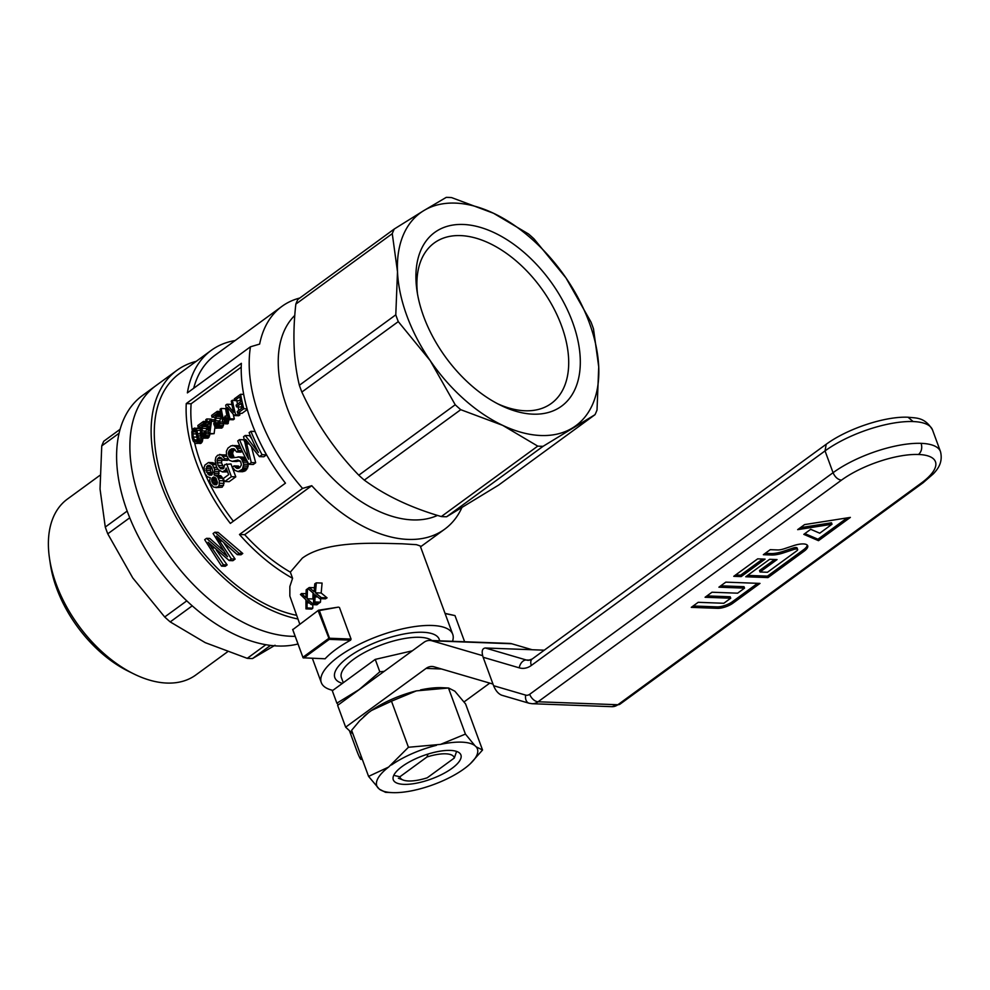 <?xml version="1.0" encoding="UTF-8"?>
<svg xmlns="http://www.w3.org/2000/svg" width="990" height="990" viewBox="0 0 990 990"><rect width="100%" height="100%" fill="white"/><g stroke="black" fill="none" stroke-linecap="round" stroke-linejoin="round"><path stroke-width="1.49" d="M456.44 751.856L454.311 758.018L427.247 777.793A28.834 9.875 -20.2 0 1 403.153 780.046A28.834 9.875 -20.2 0 1 399.886 776.779L395.084 775.677M428.002 754.058L426.95 757.004L399.886 776.779M426.95 757.004A28.834 9.875 -20.2 0 1 454.311 758.018M343.295 682.729L341.414 677.643A49.426 16.929 -20.2 0 1 377.042 646.594A49.426 16.929 -20.2 0 1 431.887 640.53M338.332 704.868L336.872 703.172L332.306 690.76L375.247 659.39L412.323 650.814M356.536 691.565A57.655 19.751 -20.2 0 1 359.123 689.597A57.655 19.751 -20.2 0 1 361.919 687.629M336.872 703.172L359.123 689.597L379.814 671.814L384.219 671.344M379.814 671.814L375.247 659.39M391.483 701.18L371.436 710.511A53.584 18.352 -20.2 0 1 416.394 690.871L391.483 701.18L408.437 747.264L440.513 744.393L465.424 734.085L448.47 688.001L416.394 690.871M363.8 716.636A53.584 18.352 -20.2 0 1 364.06 716.389A53.584 18.352 -20.2 0 1 368.577 712.602L359.692 720.708L351.623 730.311L368.577 776.395L388.625 767.064L408.437 747.264M371.436 710.511L368.577 712.602M420.478 689.931A53.584 18.352 -20.2 0 1 442.047 687.704L448.618 688.001L454.868 691.206L465.585 703.94L482.538 750.012L470.349 763.686M391.471 764.973A53.584 18.352 -20.2 0 1 436.429 745.334M379.281 789.117L385.531 792.322L392.114 792.619A53.584 18.352 -20.2 0 1 379.281 789.117L368.577 776.395M378.056 787.978A53.584 18.352 -20.2 0 1 388.625 767.064M402.163 766.47A36.036 12.35 -20.2 0 1 457.034 751.583A36.036 12.35 -20.2 0 1 431.355 778.982A36.036 12.35 -20.2 0 1 394.057 774.762A36.036 12.35 -20.2 0 1 402.163 766.47M440.513 744.393A53.584 18.352 -20.2 0 1 474.915 745.668L476.141 746.807A53.584 18.352 -20.2 0 1 470.089 763.934A53.584 18.352 -20.2 0 1 465.572 767.733L462.714 769.812A53.584 18.352 -20.2 0 1 417.755 789.451L413.684 790.404A53.584 18.352 -20.2 0 1 392.114 792.619M465.424 734.085L474.915 745.668M476.141 746.807L482.538 750.012M511.731 643.76L431.925 640.802A16.471 11.88 -87.9 0 0 429.808 640.456L509.603 643.413A16.471 11.88 -87.9 0 1 511.731 643.76L532.088 649.725M431.925 640.802L482.613 655.652M492.995 684.065L434.14 666.827A16.471 11.88 -87.9 0 0 432.024 666.48A16.471 11.88 -87.9 0 0 426.071 668.411L345.646 727.167L337.627 705.375L423.856 642.386A16.471 11.88 -87.9 0 1 429.808 640.456M489.778 683.125L464.087 701.898M352.972 733.986L345.646 727.167M349.408 730.67L356.363 749.566A16.471 1.398 -108.4 0 0 361.016 759.404A16.471 1.398 -108.4 0 0 361.152 758.303L360.892 755.519M784.018 548.819L793.435 545.688A14.664 5.024 -20.2 0 1 807.692 545.775A14.664 5.024 -20.2 0 1 804.078 551.207L767.968 577.591L745.742 576.762L769.638 559.3L777.051 559.573L760.048 571.997L767.46 572.269L796.665 550.935A3.96 1.361 159.8 0 0 797.643 549.475A3.96 1.361 159.8 0 0 793.794 549.45L783.597 552.841A18.092 6.2 -20.2 0 1 771.321 555.006L763.34 554.709L770.245 549.673L777.657 549.945A9.368 3.205 159.8 0 0 784.018 548.819M765.084 559.127L757.672 558.855L733.763 576.316L741.176 576.588L765.084 559.127M698.185 602.316L691.28 607.365L717.49 608.33A11.546 3.948 159.8 0 0 732.909 603.195L759.998 583.407L725.806 582.145L718.901 587.181L744.542 588.134L737.637 593.183L711.996 592.23L705.09 597.267L730.731 598.22L723.826 603.269L698.185 602.316M804.561 524.601L850.361 517.399L818.495 540.676L803.806 534.353L810.711 529.304L819.745 533.202L832.008 524.242L797.655 529.65L804.561 524.601M544.277 650.183L485.335 647.992C482.093 648.438 481.363 651.531 483.132 657.261L493.589 685.711C495.656 690.723 498.378 693.891 501.757 695.227L529.031 703.222A8.242 5.606 -73.7 0 1 525.653 695.104L493.589 685.711M483.132 657.261L519.23 667.842A24.713 17.832 -87.9 0 0 531.345 665.453L825.041 450.908L833.06 472.7L529.687 694.299A8.242 5.94 92.1 0 1 525.653 695.104M693.136 605.991L716.958 606.882A11.546 3.948 159.8 0 0 732.377 601.747L757.598 583.32M720.757 585.82L744.01 586.686L744.542 588.134M706.947 595.906L730.199 596.772L730.731 598.22M735.632 574.955L740.644 575.14L741.176 576.588M740.644 575.14L762.684 559.041M807.258 545.106A14.664 5.024 -20.2 0 1 803.534 549.759L767.436 576.13L767.968 577.591M767.436 576.13L747.599 575.4M774.65 559.486L759.516 570.537L760.048 571.997M797.643 549.475L797.111 548.014A3.96 1.361 159.8 0 0 793.262 547.99L783.065 551.393A18.092 6.2 -20.2 0 1 770.789 553.558L765.208 553.348M847.143 517.906L817.95 539.228L818.495 540.676M817.95 539.228L804.858 533.585M800.341 527.695L831.476 522.794L832.008 524.242M291.246 636.285A148.265 89.224 -126.1 0 1 153.636 530.578A148.265 89.224 -126.1 0 1 155.69 385.84A148.265 89.224 53.9 0 0 154.984 533.028A148.265 89.224 53.9 0 0 295.131 636.335A148.265 89.224 -126.1 0 1 291.246 636.285M297.891 618.985A148.265 89.224 -126.1 0 1 170.305 506.138A148.265 89.224 -126.1 0 1 176.938 370.322A148.265 89.224 -126.1 0 1 196.23 361.325M296.542 615.322A144.144 86.749 -126.1 0 1 172.792 505.445A144.144 86.749 -126.1 0 1 179.376 373.651L211.241 350.361A144.144 86.749 -126.1 0 1 235.174 340.535M452.504 641.297A70.005 23.983 159.8 0 0 452.727 634.293L420.218 545.948L416.456 544.673L402.101 543.782C376.113 543.287 326.626 540.169 302.321 558.137L290.33 572.133A137.969 83.024 -126.1 0 1 244.691 534.687L239.481 534.489L302.556 488.417A144.144 86.749 -126.1 0 1 250.458 346.797L259.64 344.087A137.969 83.024 -126.1 0 1 281.94 306.368A137.969 83.024 -126.1 0 1 299.797 298.027M452.727 634.293A70.005 23.983 159.8 0 0 432.172 625.482A70.005 23.983 159.8 0 0 356.846 645.529A70.005 23.983 159.8 0 0 321.317 682.642A70.005 23.983 159.8 0 0 332.85 690.364M299.723 623.96L289.847 596.079L289.86 586.501L292.582 578.284L290.33 572.133M318.532 610.211L292.78 629.652L318.532 610.211L338.456 607.118L319.337 610.558L329.534 638.253L329.262 639.367L350.621 640.159L351.054 639.057L339.421 607.439M292.78 629.652L303.089 657.818L325.116 658.783A70.005 23.983 -20.2 0 1 350.621 640.159M311.182 604.593L307.11 600.806L307.036 607.947A78.247 26.804 159.8 0 0 305.972 608.875L305.922 599.779L300.44 594.495A78.247 26.804 159.8 0 1 301.554 593.517L305.947 597.638L306.195 589.78A78.247 26.804 159.8 0 1 307.482 588.803L307.172 598.764L312.518 603.578A78.247 26.804 159.8 0 0 311.182 604.593L316.887 604.803A70.005 23.983 -20.2 0 1 318.223 603.789L317.357 603.021M312.778 604.643L312.803 608.157A70.005 23.983 -20.2 0 0 311.751 609.097L305.972 608.875M313.038 593.01L312.889 598.975L313.62 599.643M327.071 597.836L321.292 597.626L315.439 592.787L316.317 582.85L322.096 583.061L321.168 592.998L327.071 597.836A70.005 23.983 -20.2 0 0 325.463 598.839L319.708 598.628L315.253 594.829L314.771 601.945A78.247 26.804 159.8 0 0 313.471 602.885L319.176 603.096A70.005 23.983 -20.2 0 1 320.475 602.155L320.686 598.665M464.619 641.743L454.992 615.594L445.092 613.565M445.03 613.367L454.992 615.594M439.56 640.815A55.601 19.045 159.8 0 0 433.199 634.07A55.601 19.045 159.8 0 0 348.542 657.038A55.601 19.045 159.8 0 0 336.031 669.822A55.601 19.045 159.8 0 0 342.404 683.385M315.439 592.787L321.168 592.998M318.669 610.434L319.337 610.558M318.273 611.028L329.113 638.798M329.534 638.253L351.054 639.057M292.644 629.442L303.089 657.818M303.769 657.991L329.262 639.367M302.928 657.249L328.433 638.624M314.771 601.945L320.475 602.155M461.748 507.932A137.969 83.024 -126.1 0 1 444.708 529.18A137.969 83.024 -126.1 0 1 408.078 539.414A137.969 83.024 -126.1 0 1 311.751 485.694L302.556 488.417M437.506 515.406A123.552 74.349 -126.1 0 1 412.706 519.911A123.552 74.349 -126.1 0 1 300.626 436.479A123.552 74.349 -126.1 0 1 294.785 315.426M313.471 602.885L313.941 593.79L307.915 588.493A78.247 26.804 159.8 0 1 309.264 587.528L314.09 591.661L314.783 583.815A78.247 26.804 159.8 0 1 316.317 582.85M321.292 597.626A78.247 26.804 159.8 0 0 319.708 598.628M307.036 607.947L312.803 608.157M315.067 596.871L317.753 596.97M315.142 595.695L316.33 595.732M312.518 603.578L318.223 603.789M311.751 485.694L244.691 534.687M193.681 388.278A137.969 83.024 -126.1 0 1 214.879 355.348L281.94 306.368M250.458 346.797L187.382 392.882A144.144 86.749 -126.1 0 1 211.241 350.361M313.36 591.03L314.127 591.067M309.264 587.528L314.412 587.714M307.482 588.803L308.286 588.827M305.279 597.007L305.96 597.032M307.172 598.764L312.889 598.975M307.061 601.673L308.1 601.71M307.048 602.848L309.4 602.935M292.582 578.284A144.144 86.749 -126.1 0 1 239.481 534.489M186.256 403.574A144.144 86.749 -126.1 0 0 230.348 523.413L285.454 483.157A144.144 86.749 -126.1 0 1 241.362 363.318L186.256 403.574L191.132 403.759L241.226 367.166M218.456 539.34L231.4 558.929L229.185 560.55L208.11 542.235L223.406 564.77L221.537 566.132L204.67 539.686L206.551 538.325L227.502 556.714L213.085 533.536L214.879 532.236L218.097 532.36L242.773 553.484L240.991 554.784L237.266 554.648L216.525 536.085L218.456 539.34L219.941 539.389M224.136 543.337L235.125 559.065L232.922 560.687L229.185 560.55M216.365 550.143L227.143 564.906L225.274 566.268L221.537 566.132M206.551 538.325L209.769 538.436L223.035 550.267M301.554 593.517L306.046 593.678M595.015 414.674L543.064 446.317A141.1 84.917 -126.1 0 1 537.743 446.119L502.71 425.366A131.781 79.311 53.9 0 0 572.505 427.952A131.781 79.311 53.9 0 0 598.727 366.906L597.019 410.021A141.1 84.917 -126.1 0 1 595.015 414.674L498.589 485.112L446.626 516.755L543.064 446.317M398.277 321.614A141.1 84.917 -126.1 0 1 395.79 314.832L397.497 271.718A131.781 79.311 53.9 0 0 430.217 360.645L398.277 321.614L301.851 392.052A141.1 84.917 53.9 0 1 299.364 385.271L395.79 314.832M392.263 233.665A141.1 84.917 -126.1 0 1 394.268 229.012L423.72 210.66A131.781 79.311 53.9 0 0 397.497 271.718L392.263 233.665L295.837 304.103A141.1 84.917 53.9 0 1 297.841 299.463L394.268 229.012M446.23 197.381A141.1 84.917 -126.1 0 1 451.539 197.579L493.515 213.258A131.781 79.311 53.9 0 0 423.72 210.66L446.23 197.381M528.549 233.999A141.1 84.917 -126.1 0 1 534.068 238.937L566.008 277.967A131.781 79.311 53.9 0 0 493.515 213.258L528.549 233.999M566.008 277.967L591.005 322.084A141.1 84.917 -126.1 0 1 593.493 328.853L598.727 366.906A131.781 79.311 53.9 0 0 566.008 277.967M299.364 385.271C293.597 361.573 292.421 334.521 295.837 304.103M455.214 404.762L430.217 360.645A131.781 79.311 53.9 0 0 502.71 425.366L460.746 409.687A141.1 84.917 -126.1 0 1 455.214 404.762L358.788 475.2C335.214 450.834 316.231 423.126 301.851 392.052M358.788 475.2A141.1 84.917 53.9 0 0 364.308 480.125L460.746 409.687M537.743 446.119L441.317 516.557C411.048 507.771 385.382 495.631 364.308 480.125M441.317 516.557A141.1 84.917 53.9 0 0 446.626 516.755M497.636 403.759A99.322 59.771 53.9 0 0 551.393 403.388A99.322 59.771 53.9 0 0 568.631 359.061A99.322 59.771 53.9 0 0 516.805 261.484A99.322 59.771 53.9 0 0 434.214 242.983A99.322 59.771 53.9 0 0 417.52 294.092M580.227 358.157A107.564 64.734 53.9 0 0 489.493 230.596A107.564 64.734 53.9 0 0 417.013 290.986A107.564 64.734 53.9 0 0 500.433 405.182A107.564 64.734 53.9 0 0 580.227 358.157M233.343 521.21A137.969 83.024 -126.1 0 1 204.992 473.678M204.942 473.554A137.969 83.024 -126.1 0 1 194.684 443.062M192.221 430.254A137.969 83.024 -126.1 0 1 191.132 403.759M223.752 423.732L221.884 428.064L215.399 428.088L213.741 423.893L216.167 414.154L211.971 417.211L215.238 417.335M221.352 415.676L219.594 421.802M211.315 419.649A137.969 83.024 -126.1 0 1 211.229 419.117L206.811 418.956L205.759 419.723A144.144 86.749 -126.1 0 0 206.39 423.138L205.215 423.992A144.144 86.749 -126.1 0 0 205.549 425.601L206.91 425.65M214.904 427.556L214.1 433.645L208.94 434.103A144.144 86.749 -126.1 0 1 206.712 424.747L205.549 425.601M232.7 445.376L235.806 446.7L238.392 450.549L236.672 451.997L233.863 448.68L230.422 449.485L228.467 452.244L229.272 456.625L231.771 457.9L239.382 457.034L241.61 458.964L243.738 464.211L242.426 469.235L238.12 471.574L234.989 470.399L232.341 467.329L234.048 465.882L236.721 468.332L239.642 467.812L241.399 464.916L240.793 461.946L237.971 460.041L232.143 461.34L229.185 460.177L226.475 455.412L226.401 451.292L227.96 448.086L231.103 445.785L238.503 445.735L240.397 447.233M242.179 451.131L240.978 452.158L236.672 451.997M234.964 449.497L233.108 451.391L232.625 453.643L234.098 457.405M238.021 456.848L243.701 457.194L244.951 458.061L247.611 462.318L248.156 466.179L245.631 470.683L242.513 471.735L238.12 471.574M234.048 465.882L238.392 466.043L239.803 467.639M235.83 460.61L239.988 460.771L236.462 461.501L232.143 461.34M202.764 438.372L202.48 441.169L201.119 443.235L195.438 443.433L193.186 441.02L192.184 437.766L191.812 431.739L193.557 428.435L199.151 428.138L200.76 429.635M229.086 419.611L227.626 423.868L223.307 423.72A144.144 86.749 -126.1 0 1 220.102 409.254L221.154 408.474L225.572 408.635A137.969 83.024 -126.1 0 0 226.995 416.097M251.547 447.22L255.68 462.738L253.292 464.471L248.898 464.31A144.144 86.749 -126.1 0 1 237.724 440.946L239.518 439.634L243.8 439.795A137.969 83.024 -126.1 0 0 244.456 441.404M239.518 439.634A144.144 86.749 -126.1 0 0 248.638 459.224L243.59 436.664L245.211 435.476L249.492 435.637L251.708 438.719M245.211 435.476L258.402 452.504A144.144 86.749 -126.1 0 1 249.121 432.63L250.903 431.318A144.144 86.749 -126.1 0 0 262.065 454.682L266.471 454.856A137.969 83.024 -126.1 0 1 260.147 442.666M266.471 454.856L263.835 456.774L259.43 456.613L245.656 439.498L246.089 441.268L246.956 441.305M226.945 404.242L233.677 412.286A144.144 86.749 -126.1 0 1 231.301 401.061L232.415 400.245A144.144 86.749 -126.1 0 0 235.632 414.711L234.469 415.565L227.428 407.459A144.144 86.749 -126.1 0 0 230.051 418.782L228.938 419.599A144.144 86.749 -126.1 0 1 225.72 405.133L226.945 404.242L231.363 404.415L232.118 405.38M235.632 414.711L239.939 414.872A137.969 83.024 -126.1 0 1 239.531 413.263M238.813 410.343A137.969 83.024 -126.1 0 1 238.046 406.915M237.489 404.143A137.969 83.024 -126.1 0 1 236.87 400.678M239.939 414.872L238.776 415.726L234.469 415.565M230.051 418.782L234.37 418.943A137.969 83.024 -126.1 0 1 233.17 414.154M234.37 418.943L233.256 419.76L228.938 419.599M209.917 434.14L208.073 438.149L201.589 438.186L199.931 433.979L202.356 424.24L198.161 427.309L201.428 427.42M207.195 426.987L205.784 431.887M208.469 462.503L212.33 464.595L214.632 469.26L214.1 474.915L217.466 476.598L219.322 480.645L219.161 485.409L217.788 487.031L213.865 487.253L210.548 483.838L209.595 480.558L210.276 477.7L207.294 476.747L204.955 473.616L204.051 467.614L204.893 465.114L208.469 462.503L212.751 462.664L215.585 463.926M219.062 470.3L218.419 475.064M215.387 474.953L220.807 475.695L222.713 478.294L224.025 483.405L222.193 487.191L215.857 487.625M225.51 469.928L222.465 471.958L218.196 469.569L216.513 466.921L215.201 460.598L215.832 457.318L217.639 455.239L221.327 454.806L224.656 458.655L223.084 460.189L219.582 457.021L217.614 458.655L217.082 460.56L218.072 465.387L220.659 468.74L223.493 468.641L224.755 464.582L230.979 463.939L235.793 476.846L229.16 481.685L224.767 481.524A144.144 86.749 -126.1 0 1 223.196 478.615L228.641 474.643L226.19 468.047L225.51 469.928L226.883 469.978M227.576 471.871L222.465 471.958M219.52 454.435L226.574 455.685M228.43 459.323L227.378 460.35L223.084 460.189M222.094 458.593L221.525 462.899L224.037 467.936M241.857 406.271L240.842 407.014L236.499 406.853A144.144 86.749 -126.1 0 1 236.115 405.145L240.793 401.73A144.144 86.749 -126.1 0 1 239.79 396.792L234.581 400.591L238.986 400.764L240.372 399.75M247.277 409.514L242.018 413.362L237.699 413.201A144.144 86.749 -126.1 0 1 237.254 411.493L242.253 407.843A144.144 86.749 -126.1 0 1 241.176 403.437L236.499 406.853M216.216 478.628L216.018 481.19L217.231 483.677M211.068 466.587L210.375 470.473L212.256 474.309M194.733 427.977L196.862 430.304L198.223 435.971L197.641 442.146L201.948 442.307M198.161 441.008L202.48 441.169M197.641 442.146L196.8 443.075L201.119 443.235M196.8 443.075L200.426 443.52M196.119 443.359L195.438 443.433M195.785 428.435L200.178 428.596M196.862 430.304L200.549 430.44M197.753 433.682L199.955 433.769M198.223 435.971L200.203 436.046M198.446 437.927L201.465 438.038M198.408 439.548L202.727 439.709M197.319 439.709L195.946 431.492L194.56 429.635L192.79 431.838L193.248 436.986L194.906 441.354L196.428 441.639L197.319 439.709M193.817 429.87L195.005 429.907M193.223 430.601L195.55 430.687M192.79 431.838L196.057 431.962M192.753 433.818L196.565 433.954M193.248 436.986L197.196 437.135M194.09 439.832L197.258 439.956M194.906 441.354L196.602 441.429M221.154 408.474A144.144 86.749 -126.1 0 0 223.53 419.698L225.089 416.035A144.144 86.749 -126.1 0 0 225.497 417.743L224.433 420.527L228.752 420.688M224.879 419.042L228.826 419.191M225.089 416.035L228.047 416.134M225.497 417.743L228.48 417.842M224.433 420.527L224.111 421.95L228.43 422.111M224.111 421.95L224 423.213L228.306 423.374M224 423.213L223.307 423.72M246.089 441.268L251.274 462.565L248.898 464.31M251.274 462.565L255.68 462.738M250.903 431.318L255.049 431.479M262.065 454.682L259.43 456.613M246.547 443.817L248.96 443.904M232.415 400.245L234.531 400.331M198.161 427.309A144.144 86.749 -126.1 0 1 197.839 425.514L203.42 421.431A144.144 86.749 -126.1 0 0 203.532 422.062L201.23 435.254L202.133 436.615L203.433 436.516L204.287 432.382L208.395 431.986M205.413 431.875L205.623 433.744L208.878 433.868M205.623 433.744L205.388 435.513L209.707 435.674M205.388 435.513L204.806 436.912L209.113 437.073M204.806 436.912L203.767 437.988L208.073 438.149M203.767 437.988L202.653 438.372M203.42 421.431L206.081 421.53M203.532 422.062L206.205 422.161M203.532 422.767L206.341 422.866M203.495 423.819L205.351 423.893M203.309 425.081L205.45 425.156M202.925 426.492L207.12 426.653M202.381 428.336L206.749 428.497M201.638 430.848L205.994 431.021M201.193 432.741L204.348 432.865M201.131 434.053L204.435 434.177M201.23 435.254L204.2 435.365M201.613 436.033L203.754 436.107M202.133 436.615L203.099 436.652M210.486 463.11L214.768 463.271M212.33 464.595L215.832 464.731M213.865 467.305L216.822 467.416M214.632 469.26L218.072 469.384M214.929 471.364L219.248 471.525M214.781 473.232L219.099 473.393M216.476 475.534L220.807 475.695M217.466 476.598L221.81 476.759M218.369 478.133L222.713 478.294M219.322 480.645L223.69 480.806M219.644 483.231L224.025 483.405M219.161 485.409L223.554 485.583M217.788 487.031L222.193 487.191M217.429 482.427L215.919 478.121L213.716 476.957L211.934 478.269L211.674 481.029L213.172 483.924L216.439 484.766L217.429 482.427M212.937 472.242L212.095 468.406A144.144 86.749 -126.1 0 1 211.588 467.243L209.967 465.572L207.368 465.758L206.081 470.312L209.026 475.089L211.674 475.113L212.937 472.242M208.197 465.337L209.397 465.387M207.368 465.758L210.326 465.869M206.477 466.785L210.759 466.946M205.97 468.493L210.251 468.641M206.081 470.312L210.375 470.473M206.662 472.379L210.957 472.539M207.702 473.938L212.008 474.086M209.026 475.089L211.415 475.175M212.702 477.502L215.177 477.588M211.934 478.269L216.092 478.418M211.6 479.692L215.931 479.853M211.674 481.029L216.018 481.19M212.244 482.6L216.6 482.761M213.172 483.924L216.996 484.073M214.286 484.716L216.34 484.791M224.371 471.364L227.428 471.475M221.327 454.806L225.609 454.967M223.109 456.155L226.76 456.291M224.656 458.655L227.972 458.778M218.592 457.566L221.104 457.652M217.614 458.655L221.896 458.815M217.082 460.56L221.364 460.721M217.231 462.738L221.525 462.899M218.072 465.387L222.379 465.548M219.335 467.379L223.641 467.528M220.659 468.74L222.899 468.827M226.661 463.778L231.4 476.685L235.793 476.846M231.4 476.685L224.767 481.524M247.092 408.858L243.812 408.734L237.699 413.201M234.581 400.591A144.144 86.749 -126.1 0 1 234.284 398.896L240.595 394.268L243.676 394.391M243.812 408.734A144.144 86.749 -126.1 0 1 240.595 394.268M211.971 417.211A144.144 86.749 -126.1 0 1 211.65 415.416L217.231 411.345A144.144 86.749 -126.1 0 0 217.342 411.976L215.003 422.656L215.424 425.947L216.612 426.678L217.862 425.65L218.097 422.297L222.837 421.926M219.223 421.789L219.434 423.658L223.765 423.807M219.434 423.658L219.198 425.428L223.517 425.589M219.198 425.428L218.617 426.826L222.923 426.975M218.617 426.826L217.577 427.903L221.884 428.064M217.577 427.903L216.463 428.286M217.231 411.345L220.498 411.469M217.342 411.976L220.621 412.1M217.342 412.682L220.758 412.805M217.305 413.733L220.968 413.87M217.119 414.996L221.24 415.144M216.736 416.406L221.104 416.567M216.191 418.238L220.56 418.411M215.449 420.762L219.805 420.923M215.003 422.656L218.159 422.767M214.941 423.968L218.246 424.091M215.04 425.168L218.01 425.267M215.424 425.947L217.565 426.022M215.944 426.517L216.909 426.554M214.125 421.356L211.501 421.257A144.144 86.749 -126.1 0 1 211.167 419.649L207.454 422.359A144.144 86.749 -126.1 0 1 206.811 418.956M211.167 419.649L214.508 419.772M211.501 421.257L209.793 433.484L214.1 433.645M209.793 433.484L208.94 434.103M207.776 423.98A144.144 86.749 -126.1 0 0 209.237 430.353L210.486 422L207.776 423.98L210.152 424.067M229.482 450.178L233.764 450.326M230.422 449.485L234.704 449.646M237.192 448.346L240.966 448.495M235.806 446.7L240.087 446.849M238.392 450.549L241.968 450.685M231.672 448.767L234.123 448.854M228.814 451.23L233.108 451.391M228.467 452.244L232.761 452.405M228.331 453.482L232.625 453.643M228.455 454.534L232.749 454.695M228.801 455.821L233.096 455.982M229.272 456.625L233.566 456.786M229.989 457.454L233.232 457.578M230.831 457.813L231.969 457.85M239.382 457.034L243.701 457.194M240.62 457.9L244.951 458.061M241.61 458.964L245.953 459.125M242.501 460.499L246.856 460.659M243.243 462.157L247.611 462.318M243.738 464.211L248.119 464.372M243.763 466.018L248.156 466.179M243.305 467.787L247.698 467.948M242.426 469.235L246.832 469.396M241.226 470.522L245.631 470.683M239.716 471.228L244.109 471.389M235.286 467.379L239.642 467.54M236.721 468.332L238.355 468.394M234.222 445.574L238.503 445.735M214.879 532.236L239.048 553.348L242.773 553.484M239.048 553.348L237.266 554.648M219.396 540.986L221.686 541.072M231.4 558.929L235.125 559.065M209.645 544.834L210.709 544.871M211.6 547.878L213.951 547.965M223.406 564.77L227.143 564.906M224.297 554.078L225.646 554.128M176.938 370.322L142.411 395.542A148.265 89.224 53.9 0 0 147.98 553.361A148.265 89.224 53.9 0 0 297.94 643.995M270.542 645.381L252.537 658.536L275.047 645.245M127.141 511.088L105.274 527.051A141.1 84.917 53.9 0 0 107.761 533.833L132.759 577.937L164.699 616.98A141.1 84.917 53.9 0 0 170.218 621.906L205.252 642.659L247.228 658.338A141.1 84.917 53.9 0 0 252.537 658.536M120.075 429.314L103.752 441.243A141.1 84.917 53.9 0 0 101.747 445.896L100.04 489.011L105.274 527.051M119.06 433.249L101.747 445.896M129.727 517.795L107.761 533.833M186.801 600.843L164.699 616.98M192.246 605.818L170.218 621.906M265.902 644.688L247.228 658.338M99.842 475.386L67.37 499.108A108.888 65.538 53.9 0 0 49.5 558.372A108.888 65.538 53.9 0 0 133.947 673.98A108.888 65.538 53.9 0 0 195.834 674.97L227.453 651.878M49.5 558.372L50.403 564.424A100.658 60.576 53.9 0 0 128.465 671.282L133.947 673.98M441.528 668.993L426.071 668.411M361.833 758.08L361.152 758.303M529.687 694.299A8.242 4.962 53.9 0 0 538.065 701.774L841.438 480.175A57.655 19.751 -20.2 0 1 918.522 454.484A57.655 19.751 -20.2 0 1 921.232 483.132L617.859 704.744A16.471 11.88 92.1 0 1 611.907 706.674A16.471 11.88 92.1 0 1 611.882 706.674L620.049 704.1M529.353 703.296A8.242 5.606 -73.7 0 1 529.093 703.234L532.076 703.704A16.471 11.88 92.1 0 0 532.113 703.717A16.471 11.88 92.1 0 0 538.065 701.774L617.859 704.744A8.242 4.962 53.9 0 0 620.049 704.125L923.41 482.526L921.232 483.132M485.335 647.992L526.296 659.996A16.471 11.88 -87.9 0 0 528.413 660.342L532.187 659.018A8.242 4.962 53.9 0 0 531.345 665.453M530.009 660.132L526.296 659.996A8.242 5.606 106.3 0 0 519.23 667.842M841.438 480.175C837.812 479.606 835.028 477.118 833.06 472.7A65.897 22.572 -20.2 0 1 921.158 443.347A65.897 22.572 -20.2 0 1 940.5 451.638C943.371 463.419 936.54 470.262 933.422 473.777L923.435 482.464M940.5 451.638L932.481 429.846A65.897 22.572 159.8 0 0 913.139 421.554A65.897 22.572 159.8 0 0 825.041 450.908L826.205 444.275M918.522 454.484C921.541 451.688 922.42 447.963 921.158 443.347M913.139 421.554L908.028 417.223M716.958 606.882L717.49 608.33M732.377 601.747L732.909 603.195M803.534 549.759L804.078 551.207M793.262 547.99L793.794 549.45M783.065 551.393L783.597 552.841M770.789 553.558L771.321 555.006M403.153 780.046L398.388 778.214M362.179 759.021L361.016 759.404M532.113 703.717L611.907 706.674M825.883 444.473L532.187 659.018M932.481 429.846C924.512 416.617 915.502 418.226 908.214 417.236C884.936 416.097 846.957 428.831 825.87 444.522M321.317 682.642L312.357 658.313M444.708 529.18L420.54 546.827"/></g></svg>
